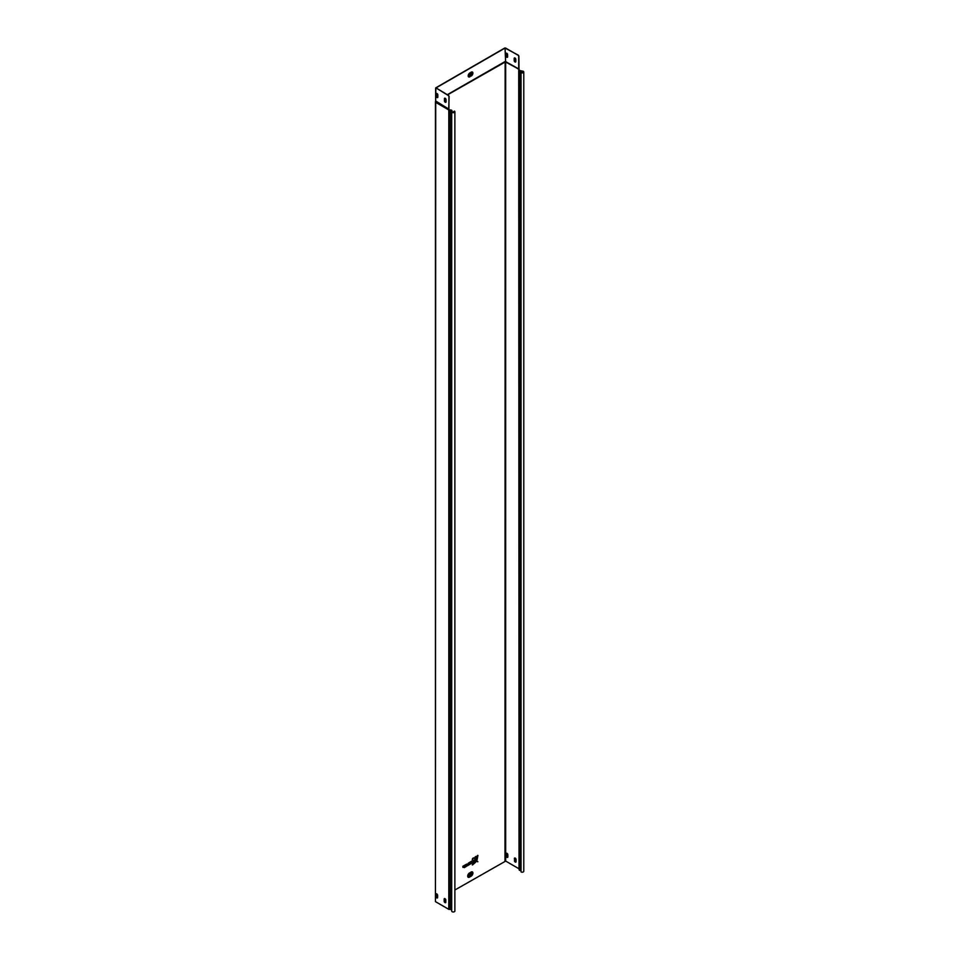 <?xml version="1.0" encoding="UTF-8"?>
<svg xmlns="http://www.w3.org/2000/svg" width="959" height="959" viewBox="0 0 959 959"><rect width="100%" height="100%" fill="white"/><g stroke="black" fill="none" stroke-linecap="round" stroke-linejoin="round"><path stroke-width="1.44" d="M470.665 73.244A1.163 0.671 -60 0 1 469.514 75.222M471.013 73.807A1.163 0.671 -60 0 1 469.371 74.754A1.163 0.671 -60 0 1 471.013 73.807M470.437 873.337A1.163 0.671 -60 0 1 469.287 875.327M470.773 873.913A1.163 0.671 -60 0 1 469.131 874.86A1.163 0.671 -60 0 1 470.773 873.913M475.376 862.453L472.475 864.97L472.475 863.867L475.364 862.465M473.326 857.885L477.882 861.709L472.475 859.899L472.475 858.641L473.554 858.017L477.87 861.673M477.318 859.192L477.007 856.027L477.954 855.476L477.186 859.108M449.124 96.332L448.464 95.636L449.124 96.332L448.704 109.997L450.694 110.153L450.694 909.444L451.689 910.019M448.932 96.439L448.932 109.182L435.842 101.079M435.746 101.246L448.704 109.997M518.891 56.054L518.244 55.346L518.891 56.054L518.987 68.952M518.711 56.161L519.035 868.782L505.681 861.074L505.681 61.736L447.517 94.869M519.035 69.504L519.131 70.486A1.259 0.731 0 0 0 520.401 71.218L522.187 71.218A1.331 0.767 0 0 1 522.751 72.68A1.331 0.767 0 0 1 521.336 72.572L521.049 72.632A1.594 0.923 0 0 0 522.799 72.836A1.594 0.923 0 0 0 523.782 71.985A1.594 0.923 0 0 0 522.187 71.062L519.394 70.486L519.023 68.976M507.683 857.37A1.163 0.671 60 0 1 506.388 855.848L506.388 853.678A1.163 0.671 60 0 1 506.544 853.21M515.906 862.105A1.163 0.671 60 0 1 514.599 860.583L514.599 858.413A1.163 0.671 60 0 1 514.755 857.957M448.704 109.865L435.446 102.241L435.542 101.414M435.71 101.258L435.446 901.628L448.8 909.336L448.8 110.057M445.815 902.203L445.815 900.033A1.163 0.671 -120 0 0 444.173 899.086L444.173 901.244A1.163 0.671 -120 0 0 445.815 902.203M435.961 894.339L435.961 896.509A1.163 0.671 -120 0 0 437.604 897.456L437.604 895.286A1.163 0.671 -120 0 0 435.961 894.339L436.141 894.232A1.163 0.671 60 0 1 436.297 893.764M435.446 901.628L435.446 101.618M464.264 866.66L462.957 867.416L464.264 865.797L462.813 866.325L465.091 865.006L465.091 867.176L464.264 867.643L464.024 866.516L462.957 867.14M469.466 863.651L470.797 862.884L470.797 863.52L469.335 864.694L471.552 863.184A1.211 0.707 120 0 0 471.612 862.8L471.612 861.194L469.335 862.513L470.797 862.021L469.466 863.651M474.837 857.274L475.928 856.651L476.923 860.187L474.837 857.274M472.475 862.632L472.475 861.374L476.024 861.721L472.475 862.632M466.553 865.222L465.822 864.562L467.369 864.527L468.579 862.968L468.388 865.258L467.752 865.629L467.524 864.79L465.846 866.732L466.553 865.222M466.637 864.095L467.369 864.527M454.878 890L505.681 861.074M477.786 861.805L472.236 859.767M518.939 69.348L505.513 61.544L518.711 68.904M514.42 860.691A1.163 0.671 -120 0 0 516.062 861.65L516.062 859.48A1.163 0.671 -120 0 0 514.42 858.533L514.599 860.583M507.838 854.733A1.163 0.671 -120 0 0 506.196 853.786L506.196 855.955A1.163 0.671 -120 0 0 507.838 856.902L507.838 854.733M450.694 110.153L451.689 111.759A1.594 0.923 0 0 0 453.283 112.683A1.594 0.923 0 0 0 454.878 111.759A1.594 0.923 0 0 0 454.41 111.112L454.302 111.268A1.331 0.767 0 0 1 451.965 111.759L451.965 110.729A1.259 0.731 0 0 0 450.694 109.997L448.884 109.889M445.659 902.659A1.163 0.671 60 0 1 444.365 901.136L444.365 898.967A1.163 0.671 60 0 1 444.52 898.511M437.448 897.924A1.163 0.671 60 0 1 436.141 896.401L436.141 894.232M448.8 909.336L450.694 909.444M520.689 870.508L520.401 870.508A1.259 0.731 180 0 1 519.131 869.777L519.131 70.486M454.878 111.759L454.878 911.05A1.594 0.923 180 0 1 453.283 911.973A1.594 0.923 180 0 1 451.689 911.05L451.689 111.759M454.302 111.268L453.739 112.479M453.739 111.58L454.41 111.112M523.782 71.985L523.782 871.275A1.594 0.923 180 0 1 522.799 872.127A1.594 0.923 180 0 1 521.049 871.911L521.049 72.632M469.335 862.585L470.797 862.021M469.335 864.431L471.325 863.052A1.211 0.707 120 0 0 471.372 862.668L471.372 861.338M469.466 863.376L470.797 862.884M477.726 855.344L477.091 859.048M475.688 856.519L476.683 860.043M475.796 861.59L472.236 862.489M475.125 862.429L472.236 864.838M467.752 864.658L466.709 866.229M468.34 863.1L468.388 865.258M462.813 866.361L464.264 865.797M464.851 865.138L465.091 867.176M504.973 861.074L505.153 61.544L447.421 94.809L504.902 61.628L518.807 69.156L505.609 61.568M448.464 95.636L435.842 87.796L504.866 47.95L518.423 55.238M448.656 95.516L436.033 87.904L505.045 48.058L505.609 61.34L505.045 48.058M518.244 55.346L505.609 48.058M515.666 62.011A1.163 0.671 60 0 1 514.372 60.489L514.372 58.319A1.163 0.671 60 0 1 514.527 57.852M507.455 57.264A1.163 0.671 60 0 1 506.148 55.742L506.148 53.572A1.163 0.671 60 0 1 506.304 53.105M444.413 100.875L444.413 98.705A1.163 0.671 60 0 1 446.055 99.664L446.055 101.822A1.163 0.671 60 0 1 444.413 100.875L444.592 100.767A1.163 0.671 -120 0 0 445.899 102.289M436.189 96.14L436.189 93.97A1.163 0.671 60 0 1 437.831 94.917L437.831 97.087A1.163 0.671 60 0 1 436.189 96.14L436.381 96.032A1.163 0.671 -120 0 0 437.676 97.542M514.18 58.427L514.18 60.597A1.163 0.671 -120 0 0 515.822 61.544L515.822 59.374A1.163 0.671 -120 0 0 514.18 58.427L514.372 58.319M505.968 53.68L505.968 55.85A1.163 0.671 -120 0 0 507.611 56.797L507.611 54.627A1.163 0.671 -120 0 0 505.968 53.68L506.148 53.572M444.748 98.142A1.163 0.671 -120 0 0 444.592 98.597L444.592 100.767M436.537 93.395A1.163 0.671 -120 0 0 436.381 93.862L436.381 96.032M469.49 73.411L470.893 72.656A1.498 0.863 -60 0 1 471.948 73.268A1.498 0.863 -60 0 1 470.893 75.102L469.478 75.917A1.498 0.863 -60 0 1 468.424 75.305A1.498 0.863 -60 0 1 468.46 74.97M468.34 75.485A1.786 1.031 -60 0 1 469.598 73.304L468.424 75.953A1.786 1.031 -60 0 1 468.34 75.485M471.241 76.001A2.362 1.367 120 0 0 472.907 73.124A2.362 1.367 120 0 0 471.241 72.153L469.838 72.968A2.362 1.367 120 0 0 468.172 75.857A2.362 1.367 120 0 0 469.838 76.816L471.013 75.401L469.838 76.816M471.169 72.416A1.786 1.031 -60 0 1 471.456 72.333A1.786 1.031 -60 0 1 472.272 73.22A1.786 1.031 -60 0 1 471.013 75.401L470.893 75.102M469.143 873.445L470.773 872.558A1.654 0.959 -60 0 1 471.948 873.229A1.654 0.959 -60 0 1 470.773 875.267L469.251 876.514A1.942 1.127 -60 0 1 467.956 876.238A1.942 1.127 -60 0 1 467.884 875.903M471.049 872.306A1.942 1.127 -60 0 1 471.384 872.211A1.942 1.127 -60 0 1 472.272 873.181A1.942 1.127 -60 0 1 470.893 875.567L471.121 876.178A2.517 1.45 120 0 0 472.907 873.086A2.517 1.45 120 0 0 471.121 872.055L469.478 873.002A2.517 1.45 120 0 0 467.704 876.094A2.517 1.45 120 0 0 469.478 877.125L471.121 876.178M467.872 875.723A1.942 1.127 -60 0 1 469.251 873.337L469.478 873.002M449.22 909.444L449.22 110.153M520.401 870.508L520.401 71.218M522.187 71.218L522.187 72.752M469.478 877.125L469.131 876.214A1.654 0.959 -60 0 1 468.004 875.159M469.419 873.241L471.121 872.055M470.773 875.267L469.131 876.214M435.602 102.301L435.842 88.336M505.057 61.568L447.254 94.713M471.241 72.153L469.766 73.208M469.838 72.968L471.456 72.333M469.478 75.917L469.598 76.217A1.786 1.031 -60 0 1 468.424 75.953M467.956 876.238L469.347 873.301L471.384 872.211M435.65 88.072L435.65 101.354"/></g></svg>
